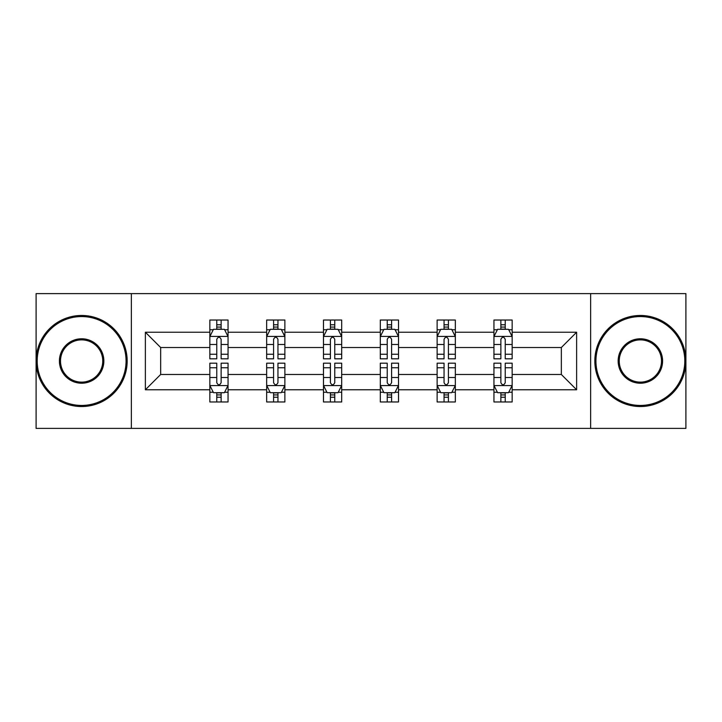 <?xml version="1.0" encoding="UTF-8"?>
<svg xmlns="http://www.w3.org/2000/svg" width="722" height="722" viewBox="0 0 722 722"><rect width="100%" height="100%" fill="white"/><g stroke="black" fill="none" stroke-linecap="round" stroke-linejoin="round"><path stroke-width="1.08" d="M590.65 293.619L36.1 293.619L36.1 428.381L685.9 428.381L685.9 293.619L590.65 293.619L590.65 428.381M512.16 389.772L512.16 374.474L561.328 374.474L576.625 389.772L512.16 389.772L512.16 401.973L505.238 401.973L505.238 392.687M131.35 428.381L131.35 293.619M493.947 389.772L455.338 389.772L455.338 374.474L493.947 374.474L493.947 401.973L512.16 401.973L512.16 392.254L508.739 392.254M455.338 389.772L455.338 401.973L448.416 401.973L448.416 392.687M437.126 389.772L398.517 389.772L398.517 374.474L437.126 374.474L437.126 401.973L455.338 401.973L455.338 392.254L451.918 392.254M398.517 389.772L398.517 401.973L391.595 401.973L391.595 392.687M380.304 389.772L341.696 389.772L341.696 374.474L380.304 374.474L380.304 401.973L398.517 401.973L398.517 392.254L395.096 392.254M341.696 389.772L341.696 401.973L334.773 401.973L334.773 392.687M323.483 389.772L284.874 389.772L284.874 374.474L323.483 374.474L323.483 401.973L341.696 401.973L341.696 392.254L338.275 392.254M284.874 389.772L284.874 401.973L277.952 401.973L277.952 392.687M266.662 389.772L228.053 389.772L228.053 374.474L266.662 374.474L266.662 401.973L284.874 401.973L284.874 392.254L281.454 392.254M228.053 389.772L228.053 401.973L221.131 401.973L221.131 392.687M209.84 389.772L145.375 389.772L145.375 332.228L209.84 332.228L209.84 347.526L160.672 347.526L160.672 374.474L209.84 374.474L209.84 401.973L228.053 401.973L228.053 392.254L224.632 392.254M213.261 329.746L209.84 329.746L209.84 320.026L209.84 332.228M216.762 329.313L216.762 320.026L209.84 320.026L228.053 320.026L228.053 332.228L266.662 332.228L266.662 320.026L284.874 320.026L284.874 332.228L323.483 332.228L323.483 320.026L341.696 320.026L341.696 332.228L380.304 332.228L380.304 320.026L398.517 320.026L398.517 332.228L437.126 332.228L437.126 320.026L455.338 320.026L455.338 332.228L493.947 332.228L493.947 320.026L512.16 320.026L512.16 332.228L576.625 332.228L576.625 389.772M493.947 332.228L493.947 347.526L455.338 347.526L455.338 332.228M437.126 332.228L437.126 347.526L398.517 347.526L398.517 332.228M380.304 332.228L380.304 347.526L341.696 347.526L341.696 332.228M323.483 332.228L323.483 347.526L284.874 347.526L284.874 332.228M266.662 332.228L266.662 347.526L228.053 347.526L228.053 332.228M145.375 332.228L160.672 347.526M561.328 374.474L561.328 347.526L512.16 347.526L512.16 332.228M500.869 329.133L505.238 329.133M444.048 329.133L448.416 329.133M387.227 329.133L391.595 329.133M330.405 329.133L334.773 329.133M273.584 329.133L277.952 329.133M216.762 329.133L221.131 329.133M216.762 392.867L221.131 392.867M273.584 392.867L277.952 392.867M330.405 392.867L334.773 392.867M387.227 392.867L391.595 392.867M444.048 392.867L448.416 392.867M500.869 392.867L505.238 392.867M160.672 374.474L145.375 389.772M576.625 332.228L561.328 347.526M221.131 324.756L216.762 324.756M209.84 354.249L209.84 358.816L216.762 358.816L216.762 354.249L209.84 354.249L209.84 347.526M228.053 347.526L228.053 358.816L221.131 358.816L221.131 339.331C219.678 336.524 218.225 336.524 216.762 339.331L216.762 354.249M224.632 329.746L228.053 329.746L228.053 320.026L221.131 320.026L221.131 329.313M228.053 336.596L224.407 329.313L213.486 329.313L209.84 336.596M216.762 397.244L221.131 397.244M228.053 367.751L228.053 363.184L221.131 363.184L221.131 367.751L228.053 367.751L228.053 374.474M209.84 374.474L209.84 363.184L216.762 363.184L216.762 382.669C218.215 385.476 219.678 385.476 221.131 382.669L221.131 367.751M213.261 392.254L209.84 392.254L209.84 401.973L216.762 401.973L216.762 392.687M209.84 385.404L213.486 392.687L224.407 392.687L228.053 385.404M81.631 316.561A44.439 44.439 0 0 0 37.192 361A44.439 44.439 0 0 0 81.631 405.439A44.439 44.439 0 0 0 126.07 361A44.439 44.439 0 0 0 81.631 316.561M81.631 406.531A45.531 45.531 0 0 1 36.1 361A45.531 45.531 0 0 1 81.631 315.469A45.531 45.531 0 0 1 127.162 361A45.531 45.531 0 0 1 81.631 406.531M81.631 338.78A22.22 22.22 0 0 1 103.851 361A22.22 22.22 0 0 1 81.631 383.22A22.22 22.22 0 0 1 59.412 361A22.22 22.22 0 0 1 81.631 338.78M81.631 382.128A21.128 21.128 0 0 0 102.759 361A21.128 21.128 0 0 0 81.631 339.872A21.128 21.128 0 0 0 60.504 361A21.128 21.128 0 0 0 81.631 382.128M640.369 316.561A44.439 44.439 0 0 0 595.93 361A44.439 44.439 0 0 0 640.369 405.439A44.439 44.439 0 0 0 684.808 361A44.439 44.439 0 0 0 640.369 316.561M640.369 406.531A45.531 45.531 0 0 1 594.838 361A45.531 45.531 0 0 1 640.369 315.469A45.531 45.531 0 0 1 685.9 361A45.531 45.531 0 0 1 640.369 406.531M640.369 338.78A22.22 22.22 0 0 1 662.588 361A22.22 22.22 0 0 1 640.369 383.22A22.22 22.22 0 0 1 618.149 361A22.22 22.22 0 0 1 640.369 338.78M640.369 382.128A21.128 21.128 0 0 0 661.496 361A21.128 21.128 0 0 0 640.369 339.872A21.128 21.128 0 0 0 619.241 361A21.128 21.128 0 0 0 640.369 382.128M277.952 324.756L273.584 324.756M270.082 329.746L266.662 329.746L266.662 320.026L273.584 320.026L273.584 329.313M266.662 354.249L266.662 358.816L273.584 358.816L273.584 354.249L266.662 354.249L266.662 347.526M284.874 347.526L284.874 358.816L277.952 358.816L277.952 339.331C276.499 336.524 275.046 336.524 273.584 339.331L273.584 354.249M281.454 329.746L284.874 329.746L284.874 320.026L277.952 320.026L277.952 329.313M284.874 336.596L281.228 329.313L270.308 329.313L266.662 336.596M334.773 324.756L330.405 324.756M326.904 329.746L323.483 329.746L323.483 320.026L330.405 320.026L330.405 329.313M323.483 354.249L323.483 358.816L330.405 358.816L330.405 354.249L323.483 354.249L323.483 347.526M341.696 347.526L341.696 358.816L334.773 358.816L334.773 339.331C333.32 336.524 331.867 336.524 330.405 339.331L330.405 354.249M338.275 329.746L341.696 329.746L341.696 320.026L334.773 320.026L334.773 329.313M341.696 336.596L338.049 329.313L327.129 329.313L323.483 336.596M273.584 397.244L277.952 397.244M284.874 367.751L284.874 363.184L277.952 363.184L277.952 367.751L284.874 367.751L284.874 374.474M266.662 374.474L266.662 363.184L273.584 363.184L273.584 382.669C275.037 385.476 276.499 385.476 277.952 382.669L277.952 367.751M270.082 392.254L266.662 392.254L266.662 401.973L273.584 401.973L273.584 392.687M266.662 385.404L270.308 392.687L281.228 392.687L284.874 385.404M330.405 397.244L334.773 397.244M341.696 367.751L341.696 363.184L334.773 363.184L334.773 367.751L341.696 367.751L341.696 374.474M323.483 374.474L323.483 363.184L330.405 363.184L330.405 382.669C331.858 385.476 333.32 385.476 334.773 382.669L334.773 367.751M326.904 392.254L323.483 392.254L323.483 401.973L330.405 401.973L330.405 392.687M323.483 385.404L327.129 392.687L338.049 392.687L341.696 385.404M391.595 324.756L387.227 324.756M383.725 329.746L380.304 329.746L380.304 320.026L387.227 320.026L387.227 329.313M380.304 354.249L380.304 358.816L387.227 358.816L387.227 354.249L380.304 354.249L380.304 347.526M398.517 347.526L398.517 358.816L391.595 358.816L391.595 339.331C390.142 336.524 388.68 336.524 387.227 339.331L387.227 354.249M395.096 329.746L398.517 329.746L398.517 320.026L391.595 320.026L391.595 329.313M398.517 336.596L394.871 329.313L383.951 329.313L380.304 336.596M387.227 397.244L391.595 397.244M398.517 367.751L398.517 363.184L391.595 363.184L391.595 367.751L398.517 367.751L398.517 374.474M380.304 374.474L380.304 363.184L387.227 363.184L387.227 382.669C388.68 385.476 390.133 385.476 391.595 382.669L391.595 367.751M383.725 392.254L380.304 392.254L380.304 401.973L387.227 401.973L387.227 392.687M380.304 385.404L383.951 392.687L394.871 392.687L398.517 385.404M448.416 324.756L444.048 324.756M440.546 329.746L437.126 329.746L437.126 320.026L444.048 320.026L444.048 329.313M437.126 354.249L437.126 358.816L444.048 358.816L444.048 354.249L437.126 354.249L437.126 347.526M455.338 347.526L455.338 358.816L448.416 358.816L448.416 339.331C446.963 336.524 445.501 336.524 444.048 339.331L444.048 354.249M451.918 329.746L455.338 329.746L455.338 320.026L448.416 320.026L448.416 329.313M455.338 336.596L451.692 329.313L440.772 329.313L437.126 336.596M444.048 397.244L448.416 397.244M455.338 367.751L455.338 363.184L448.416 363.184L448.416 367.751L455.338 367.751L455.338 374.474M437.126 374.474L437.126 363.184L444.048 363.184L444.048 382.669C445.501 385.476 446.954 385.476 448.416 382.669L448.416 367.751M440.546 392.254L437.126 392.254L437.126 401.973L444.048 401.973L444.048 392.687M437.126 385.404L440.772 392.687L451.692 392.687L455.338 385.404M505.238 324.756L500.869 324.756M497.368 329.746L493.947 329.746L493.947 320.026L500.869 320.026L500.869 329.313M493.947 354.249L493.947 358.816L500.869 358.816L500.869 354.249L493.947 354.249L493.947 347.526M512.16 347.526L512.16 358.816L505.238 358.816L505.238 339.331C503.785 336.524 502.322 336.524 500.869 339.331L500.869 354.249M508.739 329.746L512.16 329.746L512.16 320.026L505.238 320.026L505.238 329.313M512.16 336.596L508.514 329.313L497.593 329.313L493.947 336.596M500.869 397.244L505.238 397.244M512.16 367.751L512.16 363.184L505.238 363.184L505.238 367.751L512.16 367.751L512.16 374.474M493.947 374.474L493.947 363.184L500.869 363.184L500.869 382.669C502.322 385.476 503.776 385.476 505.238 382.669L505.238 367.751M497.368 392.254L493.947 392.254L493.947 401.973L500.869 401.973L500.869 392.687M493.947 385.404L497.593 392.687L508.514 392.687L512.16 385.404M227.962 336.416L209.931 336.416M228.053 354.249L221.131 354.249M216.762 344.484L209.84 344.484M228.053 344.484L221.131 344.484M221.131 327.075L216.762 327.075M209.931 385.584L227.962 385.584M209.84 367.751L216.762 367.751M221.131 377.516L228.053 377.516M209.84 377.516L216.762 377.516M216.762 394.925L221.131 394.925M284.784 336.416L266.752 336.416M284.874 354.249L277.952 354.249M273.584 344.484L266.662 344.484M284.874 344.484L277.952 344.484M277.952 327.075L273.584 327.075M341.605 336.416L323.573 336.416M341.696 354.249L334.773 354.249M330.405 344.484L323.483 344.484M341.696 344.484L334.773 344.484M334.773 327.075L330.405 327.075M266.752 385.584L284.784 385.584M266.662 367.751L273.584 367.751M277.952 377.516L284.874 377.516M266.662 377.516L273.584 377.516M273.584 394.925L277.952 394.925M323.573 385.584L341.605 385.584M323.483 367.751L330.405 367.751M334.773 377.516L341.696 377.516M323.483 377.516L330.405 377.516M330.405 394.925L334.773 394.925M398.427 336.416L380.395 336.416M398.517 354.249L391.595 354.249M387.227 344.484L380.304 344.484M398.517 344.484L391.595 344.484M391.595 327.075L387.227 327.075M380.395 385.584L398.427 385.584M380.304 367.751L387.227 367.751M391.595 377.516L398.517 377.516M380.304 377.516L387.227 377.516M387.227 394.925L391.595 394.925M455.248 336.416L437.216 336.416M455.338 354.249L448.416 354.249M444.048 344.484L437.126 344.484M455.338 344.484L448.416 344.484M448.416 327.075L444.048 327.075M437.216 385.584L455.248 385.584M437.126 367.751L444.048 367.751M448.416 377.516L455.338 377.516M437.126 377.516L444.048 377.516M444.048 394.925L448.416 394.925M512.069 336.416L494.038 336.416M512.16 354.249L505.238 354.249M500.869 344.484L493.947 344.484M512.16 344.484L505.238 344.484M505.238 327.075L500.869 327.075M494.038 385.584L512.069 385.584M493.947 367.751L500.869 367.751M505.238 377.516L512.16 377.516M493.947 377.516L500.869 377.516M500.869 394.925L505.238 394.925"/></g></svg>
